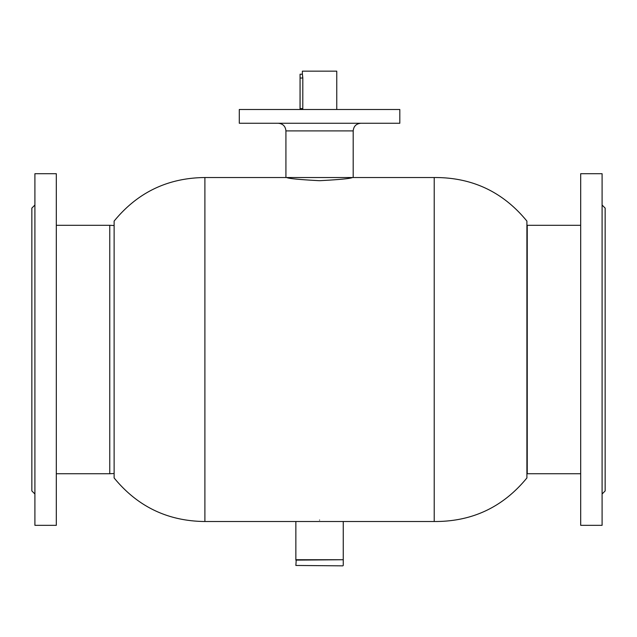 <?xml version="1.0" encoding="UTF-8"?>
<svg xmlns="http://www.w3.org/2000/svg" width="637" height="637" viewBox="0 0 637 637"><rect width="100%" height="100%" fill="white"/><g stroke="black" fill="none" stroke-linecap="round" stroke-linejoin="round"><path stroke-width="0.96" d="M319.559 520.079C290.958 521.639 290.958 521.639 319.559 520.079C348.152 521.639 348.152 521.639 319.559 520.079M319.559 180.701C299.589 179.634 288.633 178.575 286.69 177.532C288.625 178.575 299.581 179.634 319.559 180.701C339.513 179.634 350.469 178.575 352.428 177.532C350.509 178.575 339.553 179.634 319.559 180.701M434.219 177.532L434.219 521.512C472.041 521.735 502.935 507.211 526.903 477.941L526.903 221.103C502.935 191.833 472.041 177.309 434.219 177.532L352.428 177.532M204.899 349.522L204.899 177.532C167.834 177.882 137.576 192.406 114.119 221.103L114.119 477.941C137.576 506.638 167.834 521.162 204.899 521.512L204.899 349.522M342.873 565.847L295.863 565.465L342.873 565.847M296.245 559.732L295.863 565.465M342.873 559.732L295.863 560.114M343.255 560.114L343.255 565.465M285.925 130.904L285.925 177.532L353.193 177.532L353.193 130.904L285.925 130.904C285.472 126.253 282.924 123.705 278.281 123.26M265.43 123.26L399.821 123.26L399.821 109.5L239.297 109.5L239.297 123.26L265.43 123.26M526.903 473.737A42.042 42.042 0 0 0 527.237 473.737L580.689 473.737M526.903 225.307A42.042 42.042 0 0 1 527.237 225.307L527.237 473.737M580.689 225.307L527.237 225.307M302.758 78.032C302.312 73.104 302.328 73.104 302.814 78.032L302.79 109.5M302.384 71.153L302.384 71.917L302.368 71.153L336.742 71.153L336.742 71.917M302.368 71.917L302.36 74.211L300.067 74.211L300.035 109.5M295.863 521.512L295.863 559.732L343.255 559.732L343.255 521.512L204.899 521.512M34.908 493.993L31.85 490.936L31.85 208.108L34.908 205.05M34.908 390.433L34.908 173.71L56.311 173.71L56.311 525.334L34.908 525.334L34.908 390.433M602.092 205.05L605.15 208.108L605.15 490.936L602.092 493.993M602.092 173.71L602.092 525.334L580.689 525.334L580.689 173.71L602.092 173.71M300.091 109.5L300.067 74.211M114.119 473.506L109.763 473.737L109.763 225.307L56.311 225.307M300.091 78.032L302.814 78.032M300.091 108.609L302.814 108.609M286.69 177.532L204.899 177.532M434.219 521.512L341.727 521.512M353.193 130.904C353.646 126.253 356.194 123.705 360.837 123.26M56.311 473.737L109.763 473.737M114.119 225.53L109.763 225.307M336.758 109.5L336.758 71.917"/></g></svg>
